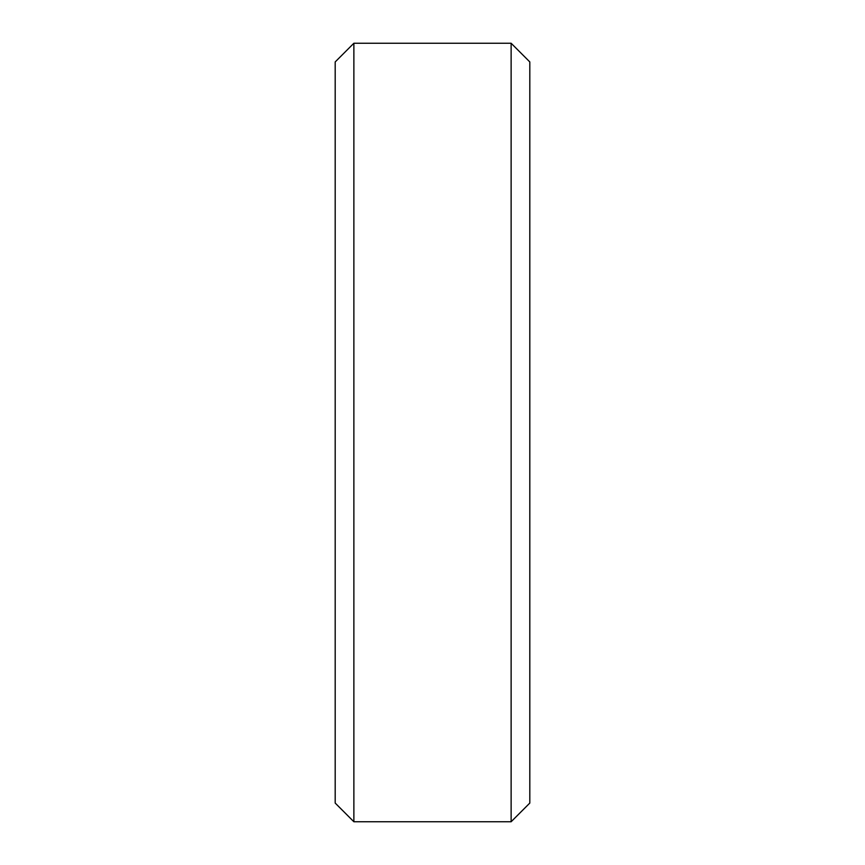<?xml version="1.0" encoding="UTF-8"?>
<svg xmlns="http://www.w3.org/2000/svg" width="865" height="865" viewBox="0 0 865 865"><rect width="100%" height="100%" fill="white"/><g stroke="black" fill="none" stroke-linecap="round" stroke-linejoin="round"><path stroke-width="1.3" d="M335.188 61.934L353.871 43.25L335.188 61.934L335.188 803.066L353.871 821.75L335.188 803.066M353.871 43.25L511.129 43.25L353.871 43.25L353.871 821.75L511.129 821.75L529.812 803.066L511.129 821.75L353.871 821.75M511.129 43.25L529.812 61.934L511.129 43.25L511.129 821.75M529.812 61.934L529.812 803.066"/></g></svg>
